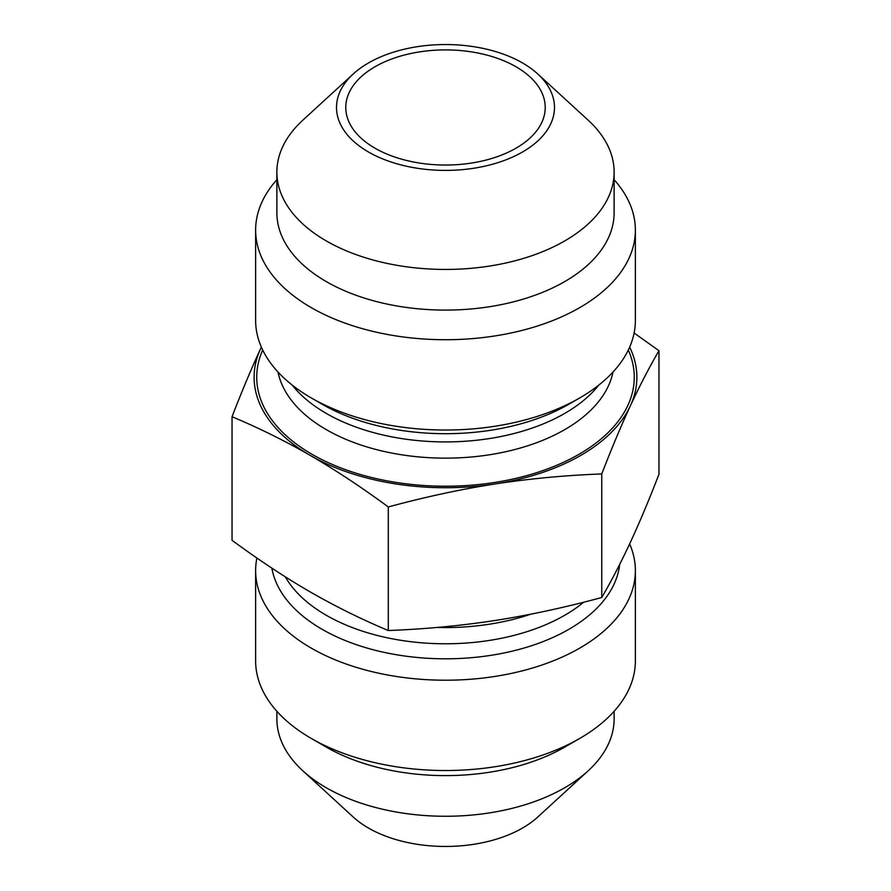 <?xml version="1.0" encoding="UTF-8"?>
<svg xmlns="http://www.w3.org/2000/svg" width="891" height="891" viewBox="0 0 891 891"><rect width="100%" height="100%" fill="white"/><g stroke="black" fill="none" stroke-linecap="round" stroke-linejoin="round"><path stroke-width="1.34" d="M635.372 230.101L635.372 320.404A189.872 109.626 180 0 1 579.763 397.921A189.872 109.626 180 0 1 311.237 397.921L311.237 397.921A189.872 109.626 180 0 1 255.628 320.404L255.628 230.101A189.872 109.626 0 0 0 311.237 307.618A189.872 109.626 0 0 0 518.161 331.374A189.872 109.626 0 0 0 635.372 230.101A189.872 109.626 0 0 0 614.122 179.704M322.096 404.191L311.237 397.921L322.096 404.191A174.525 100.761 180 0 0 568.904 404.191L579.763 397.921M261.353 347.134A191.387 110.495 0 0 0 260.64 348.637A191.387 110.495 0 0 0 310.168 455.368A191.387 110.495 0 0 0 495.028 483.969A191.387 110.495 0 0 0 630.36 405.839A191.387 110.495 0 0 0 629.647 347.134M276.878 172.086L276.878 212.749A168.622 97.353 0 0 0 326.273 281.589A168.622 97.353 0 0 0 510.031 302.684A168.622 97.353 0 0 0 614.122 212.749L614.122 172.086A168.622 97.353 180 0 1 510.031 262.032A168.622 97.353 180 0 1 326.273 240.926A168.622 97.353 180 0 1 276.878 172.086A168.622 97.353 180 0 1 302.806 120.218L353.27 73.942A108.992 62.927 0 0 0 368.429 151.971A108.992 62.927 0 0 0 513.494 156.649A108.992 62.927 0 0 0 537.73 73.942A108.992 62.927 0 0 0 353.27 73.942M276.878 179.704A189.872 109.626 0 0 0 255.628 230.101M516.012 66.758A99.725 57.57 180 0 1 545.225 107.477A99.725 57.57 180 0 1 445.5 165.047A99.725 57.57 180 0 1 345.775 107.477A99.725 57.57 180 0 1 407.343 54.284A99.725 57.57 180 0 1 516.012 66.758M634.114 333L658.961 350.698C649.116 367.638 639.582 386.015 630.36 405.839C621.15 425.742 611.616 448.44 601.759 473.934C565.017 475.337 529.432 478.69 495.028 483.969C460.636 489.326 425.052 496.989 388.298 506.957C361.401 487.143 335.361 469.947 310.168 455.368C284.986 440.867 258.947 427.992 232.039 416.732C241.884 391.238 251.418 368.54 260.64 348.637L261.353 347.111M232.039 416.732L232.039 540.302C258.947 560.116 284.986 577.312 310.168 591.891C335.361 606.392 361.401 619.267 388.298 630.527C425.052 629.113 460.636 625.772 495.028 620.492C529.432 615.124 565.017 607.462 601.759 597.505C611.616 580.564 621.15 562.188 630.36 542.363C639.582 522.46 649.116 499.762 658.961 474.268L658.961 350.698M601.759 597.505L601.759 473.934M388.298 630.527L388.298 506.957M256.886 558A189.872 109.626 0 0 0 255.628 570.596A189.872 109.626 0 0 0 445.5 680.212A189.872 109.626 0 0 0 635.372 570.596A189.872 109.626 0 0 0 629.647 543.889M635.372 570.596L635.372 660.899A189.872 109.626 180 0 1 579.763 738.416A189.872 109.626 180 0 1 311.237 738.416A189.872 109.626 180 0 1 255.628 660.899L255.628 570.596M579.763 738.416L564.738 747.092A168.622 97.353 180 0 1 326.262 747.092L311.237 738.416M276.878 711.296L276.878 718.914A168.622 97.353 0 0 0 302.806 770.782A168.622 97.353 0 0 0 588.194 770.782A168.622 97.353 0 0 0 614.122 718.914L614.122 711.296M588.194 770.782L537.73 817.058A108.992 62.927 180 0 1 353.27 817.058L302.806 770.782M537.73 73.942L588.194 120.218A168.622 97.353 180 0 1 614.122 172.086M292.137 385.035A168.622 97.353 0 0 0 326.273 413.413A168.622 97.353 0 0 0 598.863 385.035M612.986 372.048A168.622 97.353 180 0 1 500.898 452.739A168.622 97.353 180 0 1 326.273 429.629A168.622 97.353 180 0 1 278.014 372.048M262.7 350.052A188.769 108.98 0 0 0 312.028 454.299A188.769 108.98 0 0 0 539.088 471.885A188.769 108.98 0 0 0 628.3 350.052M271.855 568.124A174.525 100.761 0 0 0 448.708 658.794A174.525 100.761 0 0 0 619.668 564.437M583.694 602.216A168.622 97.353 180 0 1 420.942 642.745A168.622 97.353 180 0 1 285.32 576.856M437.136 627.442A168.622 97.353 0 0 0 530.836 614.177"/></g></svg>
